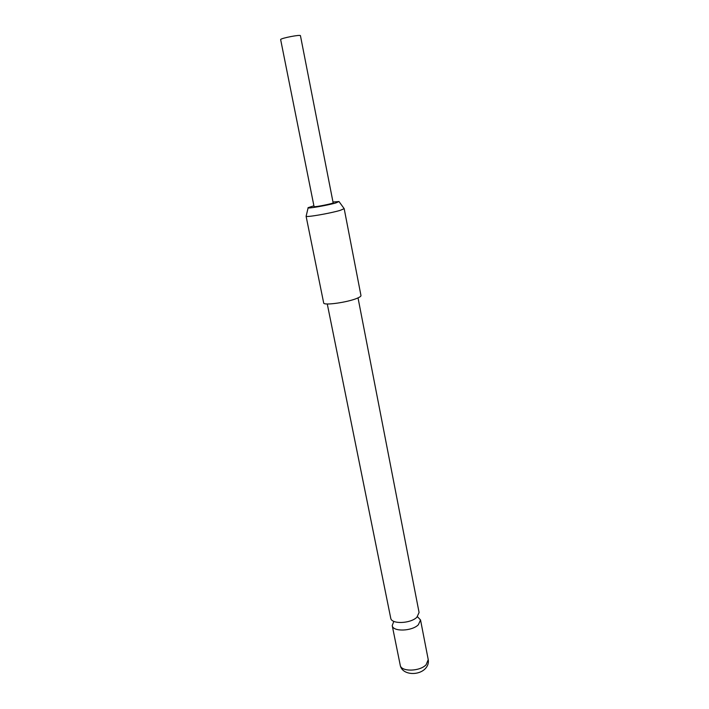 <?xml version="1.0" encoding="UTF-8"?>
<svg xmlns="http://www.w3.org/2000/svg" width="709" height="709" viewBox="0 0 709 709"><rect width="100%" height="100%" fill="white"/><g stroke="black" fill="none" stroke-linecap="round" stroke-linejoin="round"><path stroke-width="1.06" d="M358.027 297.877L419.081 612.505L416.892 617.238C410.387 623.769 391.262 624.345 390.721 618.115L327.274 303.966M314.06 206.585L314.122 206.638C314.92 207.258 333.815 203.456 333.141 202.809L300.448 35.698C300.758 34.342 281.056 38.144 280.631 39.518L314.06 206.585M313.901 205.805L308.158 207.648C305.809 209.102 327.381 205.433 335.96 202.898L338.999 201.533L332.991 202.021M339.115 201.693L344.184 208.668L340.347 210.307C330.491 213.338 305.366 217.645 306.084 216.21L323.676 302.938C323.277 305.809 348.004 302.335 357.407 298.152C359.88 297.098 361.067 296.238 360.97 295.556L344.184 208.668M393.814 621.359L392.228 625.586C392.786 631.896 411.885 631.373 418.354 624.771L420.534 619.976L417.459 616.679M426.144 664.723L428.236 659.645C428.777 662.809 427.908 665.698 425.622 668.312C418.833 676.049 401.932 675.19 400.231 665.184C400.886 671.937 419.825 671.662 426.144 664.723M428.236 659.645L420.534 619.976M400.231 665.184L392.228 625.586M308.114 207.826L306.182 216.023"/></g></svg>
